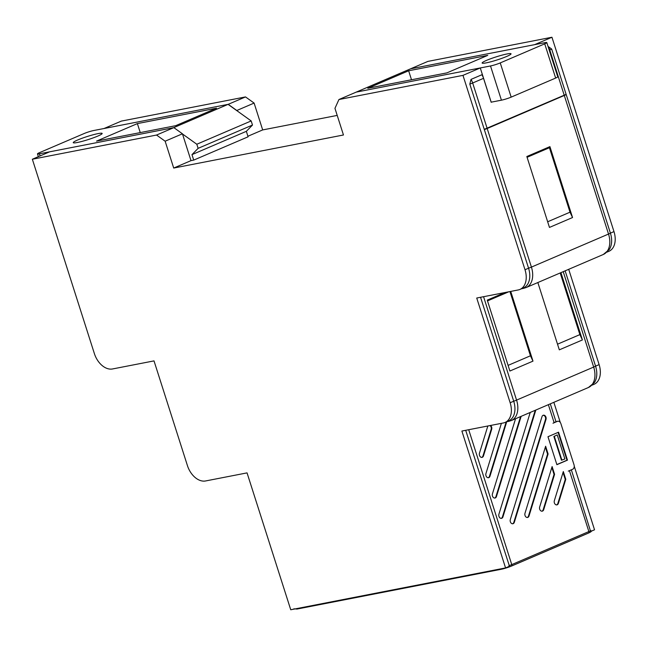<?xml version="1.0" encoding="UTF-8"?>
<svg xmlns="http://www.w3.org/2000/svg" width="647" height="647" viewBox="0 0 647 647"><rect width="100%" height="100%" fill="white"/><g stroke="black" fill="none" stroke-linecap="round" stroke-linejoin="round"><path stroke-width="0.97" d="M513.2 523.658A2.887 2.127 79 0 0 514.341 522.25L546.003 419.377A2.887 2.127 79 0 0 545.526 416.28A2.887 2.127 79 0 0 543.237 415.253A2.887 2.127 79 0 0 541.976 416.7L510.305 519.581A2.887 2.127 79 0 0 510.645 522.452A2.887 2.127 79 0 0 512.675 523.779A2.887 2.127 79 0 0 513.2 523.658M543.011 415.35A2.831 2.078 -101 0 1 545.097 416.539A2.831 2.078 -101 0 1 545.486 419.442L513.815 522.315A2.831 2.078 -101 0 1 512.699 523.69A2.831 2.078 -101 0 1 512.424 523.779M530.233 412.446L498.918 514.187A2.887 2.127 79 0 0 499.258 517.058A2.887 2.127 79 0 0 501.288 518.384A2.887 2.127 79 0 0 501.805 518.263A2.887 2.127 79 0 0 502.954 516.864L535.716 410.4A2.887 2.127 79 0 0 535.805 410.061M535.239 410.303A2.831 2.078 -101 0 1 535.198 410.465L502.428 516.921A2.831 2.078 -101 0 1 501.312 518.296A2.831 2.078 -101 0 1 501.037 518.384M542.558 511.073A2.887 2.127 79 0 0 543.698 509.674L554.584 474.308L552.109 466.568L539.663 506.997A2.887 2.127 79 0 0 540.002 509.876A2.887 2.127 79 0 0 542.032 511.195A2.887 2.127 79 0 0 542.558 511.073M551.834 467.457L554.05 474.397L543.173 509.739A2.831 2.078 -101 0 1 542.057 511.106A2.831 2.078 -101 0 1 541.782 511.195M527.879 517.365A2.887 2.127 79 0 0 529.02 515.966L548.098 453.984L545.623 446.236L524.984 513.289A2.887 2.127 79 0 0 525.324 516.16A2.887 2.127 79 0 0 527.354 517.487A2.887 2.127 79 0 0 527.879 517.365M545.348 447.134L547.564 454.073L528.494 516.031A2.831 2.078 -101 0 1 527.378 517.398A2.831 2.078 -101 0 1 527.103 517.487M501.393 423.348L485.946 473.539A2.887 2.127 79 0 0 486.285 476.41A2.887 2.127 79 0 0 488.315 477.737A2.887 2.127 79 0 0 488.833 477.607A2.887 2.127 79 0 0 489.973 476.208L506.358 422.976A2.887 2.127 79 0 0 506.504 421.828M505.978 422.054A2.831 2.078 -101 0 1 505.841 423.041L489.456 476.273A2.831 2.078 -101 0 1 488.339 477.648A2.831 2.078 -101 0 1 488.064 477.729M515.554 418.738L492.432 493.863A2.887 2.127 79 0 0 492.771 496.734A2.887 2.127 79 0 0 494.801 498.061A2.887 2.127 79 0 0 495.319 497.939A2.887 2.127 79 0 0 496.459 496.532L521.037 416.684A2.887 2.127 79 0 0 521.126 416.353M520.56 416.587A2.831 2.078 -101 0 1 520.52 416.749L495.942 496.597A2.831 2.078 -101 0 1 494.826 497.972A2.831 2.078 -101 0 1 494.551 498.061M487.927 425.969A2.887 2.127 79 0 0 487.652 426.599L479.459 453.215A2.887 2.127 79 0 0 479.799 456.086A2.887 2.127 79 0 0 481.821 457.413A2.887 2.127 79 0 0 482.347 457.283A2.887 2.127 79 0 0 483.487 455.884L491.68 429.268A2.887 2.127 79 0 0 490.539 425.459M489.989 425.572A2.831 2.078 -101 0 1 491.162 429.333L482.969 455.949A2.831 2.078 -101 0 1 481.845 457.316A2.831 2.078 -101 0 1 481.578 457.405M557.237 504.781A2.887 2.127 79 0 0 558.377 503.382L565.785 479.298L563.319 471.558L554.342 500.705A2.887 2.127 79 0 0 554.681 503.584A2.887 2.127 79 0 0 556.711 504.911A2.887 2.127 79 0 0 557.237 504.781M563.044 472.447L565.26 479.387L557.851 503.447A2.831 2.078 -101 0 1 556.735 504.814A2.831 2.078 -101 0 1 556.46 504.903M156.55 135.045L173.849 127.629L49.649 151.819L32.35 159.235L94.381 353.602A18.787 12.544 -113.2 0 0 112.529 368.96L154.01 360.889L187.428 465.597A18.787 12.544 -113.2 0 0 205.568 480.964L247.049 472.884L290.738 609.757L505.566 567.92L461.885 431.048L503.366 422.968A18.787 12.544 -113.2 0 0 505.089 422.434A18.787 12.544 -113.2 0 0 510.151 402.741L476.734 298.032L518.215 289.953A18.787 12.544 -113.2 0 0 519.937 289.427A18.787 12.544 -113.2 0 0 525.008 269.734L462.977 75.367L338.939 99.525L334.952 108.332L343.46 134.988L173.703 168.05L165.139 141.2L156.55 135.045L32.35 159.235M546.812 42.581A7.222 0.768 162.3 0 1 544.725 43.842L500.244 62.913A7.222 0.768 162.3 0 1 490.507 65.962L356.238 92.109L410.602 68.808L534.648 44.651L551.948 37.243L427.902 61.4L410.602 68.808L544.879 42.662A7.222 0.768 162.3 0 1 546.812 42.581L557.738 76.799A7.222 0.768 162.3 0 1 555.652 78.069L511.162 97.131A7.222 0.768 162.3 0 1 501.425 100.18L491.194 102.169L480.276 67.951L356.238 92.109L338.939 99.525M480.276 67.951L462.977 75.367M173.849 127.629L182.438 133.792L165.139 141.2M527.079 157.302L549.432 147.718L570.007 212.192L547.661 221.767M572.546 217.529L549.465 227.42L526.836 156.517L549.918 146.626L572.546 217.529L570.007 212.192M549.432 147.718L549.918 146.626M551.948 37.243L613.979 231.602L610.412 233.13L566.19 94.543A8.67 0.922 -17.7 0 1 564.297 95.465L487.191 128.51L531.422 267.098A19.507 13.029 66.8 0 1 526.157 287.551L603.263 254.506A19.507 13.029 -113.2 0 0 608.528 234.052A8.67 0.922 -17.7 0 0 610.412 233.13A18.787 12.544 -113.2 0 1 609.264 249.516L603.263 254.506M519.937 289.427L523.496 287.899A18.787 12.544 66.8 0 0 528.567 268.206L484.336 129.618A8.67 0.922 -17.7 0 0 487.191 128.51M484.336 129.618L566.19 94.543M560.197 272.961L579.874 334.612L557.52 344.188M509.941 291.562L530.443 355.793L508.089 365.377M508.76 291.797L487.514 300.904M510.726 291.409L532.982 361.131L509.893 371.022L487.264 300.119L504.959 292.533M560.925 272.646L582.405 339.95L559.323 349.841L537.843 282.537M582.405 339.95L579.874 334.612M532.982 361.131L530.443 355.793M480.551 297.288L513.718 401.221A8.67 0.922 -17.7 0 0 516.565 400.105A19.507 13.029 66.8 0 1 511.3 420.558L588.406 387.513L594.415 382.531A18.787 12.544 -113.2 0 0 595.563 366.145L565.146 270.834M510.151 402.741L513.718 401.221A18.787 12.544 66.8 0 1 508.647 420.914L505.089 422.434M574.253 466.228L594.536 529.796L590.622 531.47L571.374 469.892L568.284 471.137L572.644 469.269A3.615 2.661 79 0 0 574.018 464.789L560.917 423.728A3.615 2.661 79 0 0 557.754 421.237A3.615 2.661 79 0 0 557.35 421.367L552.991 423.235L554.123 422.685L548.373 404.674M465.694 430.304L509.48 566.246L505.566 567.92M487.078 128.163A8.67 0.922 162.3 0 1 484.231 129.279L469.811 84.11L471.008 79.403A10.837 7.238 66.8 0 1 472.666 82.994L487.078 128.163L566.133 94.389L551.665 49.035L548.033 46.398M569.878 470.458L571.374 469.892M550.298 403.849L555.975 421.65L554.123 422.685M561.879 460.106L561.459 460.219L553.881 436.474L557.213 434.93L564.888 458.974L561.879 460.106L554.293 436.345M553.881 436.474L557.213 434.93M558.11 432.382L566.99 460.211L556.857 464.554M547.977 436.725L556.889 464.675L567.476 460.138L558.563 432.188L547.977 436.725M565.26 479.387L565.785 479.298M547.564 454.073L548.098 453.984M554.05 474.397L554.584 474.308M567.476 460.138L566.99 460.211M557.35 421.367L556.873 421.456A3.615 2.661 -101 0 1 557.277 421.334A3.615 2.661 -101 0 1 557.52 421.302M471.008 79.403L481.886 74.745A10.837 7.238 66.8 0 1 483.535 78.336L491.186 102.291L491.68 102.08M245.52 96.921L121.321 121.102L104.021 128.518L228.221 104.329L245.52 96.921L254.109 103.075L262.674 129.926L337.216 115.409M613.979 231.602A18.787 12.544 66.8 0 1 608.908 251.303L606.991 252.12M568.705 269.314L599.122 364.617A18.787 12.544 66.8 0 1 594.051 384.31L592.142 385.127M553.856 402.321L560.286 422.459M254.109 103.075L236.81 110.491L228.221 104.329M556.873 421.456L554.786 422.354M247.914 136.25L262.674 129.926M173.703 168.05L191.002 160.634L193.72 160.108L191.973 154.633L198.119 148.349L252.492 125.049L246.345 131.333L248.092 136.808L193.72 160.108M182.438 133.792L191.002 160.634M97.778 136.088A15.172 1.609 -17.7 0 0 102.161 133.444A15.172 1.609 -17.7 0 0 93.111 134.778A15.172 1.609 -17.7 0 0 77.632 140.011A15.172 1.609 -17.7 0 0 73.248 142.663A15.172 1.609 -17.7 0 0 82.298 141.321A15.172 1.609 -17.7 0 0 97.778 136.088M93.791 130.508A7.222 0.768 -17.7 0 0 84.053 133.565L39.564 152.627A7.222 0.768 -17.7 0 0 37.477 153.889A7.222 0.768 -17.7 0 0 39.418 153.808L173.695 127.661L228.059 104.361L93.791 130.508M228.059 104.361L251.182 120.94L252.492 125.049M198.119 148.349L196.809 144.241L251.182 120.94M196.809 144.241L182.494 133.978M137.382 123.601L96.532 141.111L175.652 125.696L216.51 108.195L137.382 123.601L140.253 132.595M191.973 154.633L246.345 131.333M506.658 56.459A15.172 1.609 162.3 0 1 491.186 61.691A15.172 1.609 162.3 0 1 482.136 63.034A15.172 1.609 162.3 0 1 486.52 60.381A15.172 1.609 162.3 0 1 501.999 55.149A15.172 1.609 162.3 0 1 511.041 53.806A15.172 1.609 162.3 0 1 506.658 56.459M408.645 70.774L487.765 55.367L446.915 72.868L367.787 88.283L408.645 70.774L411.508 79.767M513.815 522.315L514.341 522.25M502.428 516.921L502.954 516.864M543.173 509.739L543.698 509.674M528.494 516.031L529.02 515.966M489.456 476.273L489.973 476.208M495.942 496.597L496.459 496.532M482.969 455.949L483.487 455.884M557.851 503.447L558.377 503.382M525.008 269.734L528.567 268.206A8.67 0.922 -17.7 0 0 531.422 267.098L608.528 234.052L564.297 95.465M522.169 288.473A8.67 6.389 79 0 0 523.407 288.392L526.157 287.551M588.406 387.513A19.507 13.029 -113.2 0 0 593.671 367.067A8.67 0.922 -17.7 0 0 595.563 366.145L599.122 364.617M483.568 296.706L516.565 400.105L593.671 367.067L563.222 271.659M507.313 421.48A8.67 6.389 79 0 0 508.55 421.407L511.3 420.558M508.914 565.713A8.67 0.922 -17.7 0 0 511.761 564.605L588.867 531.559A8.67 0.922 -17.7 0 0 590.76 530.637M569.449 470.701L588.867 531.559A1.448 0.962 66.8 0 1 588.479 533.071A1.448 0.962 66.8 0 1 588.341 533.112L511.494 566.044M468.711 429.713L511.761 564.605A1.448 0.962 66.8 0 1 511.373 566.117A1.448 0.962 66.8 0 1 511.235 566.157A7.222 0.768 162.3 0 1 501.498 569.206A1.448 1.068 79 0 1 501.336 569.255L511.373 566.117L588.479 533.071C590.646 532.149 591.625 531.405 591.407 530.847M500.446 568.915A1.448 1.068 79 0 0 501.336 569.255L297.054 609.045A1.448 1.068 79 0 0 297.216 608.997L501.174 569.271M296.164 608.706A1.448 1.068 79 0 0 297.054 609.045L293.9 608.819M549.238 50.183L549.772 49.956A10.837 7.238 -113.2 0 0 548.114 46.366M564.208 95.198L549.772 49.956A8.67 0.922 -17.7 0 0 551.665 49.035M491.162 429.333L491.68 429.268M520.52 416.749L521.037 416.684M505.841 423.041L506.358 422.976M535.198 410.465L535.716 410.4M545.486 419.442L546.003 419.377M469.811 84.11A8.67 0.922 -17.7 0 0 472.666 82.994L483.535 78.336M39.418 153.808L40.09 155.919M544.725 43.842L555.652 78.069M490.507 65.962L501.425 100.18M500.244 62.913L511.162 97.131M523.407 288.392L521.466 288.772M508.55 421.407L506.609 421.779M557.754 421.237L557.277 421.334M37.477 153.889L38.359 156.655"/></g></svg>
